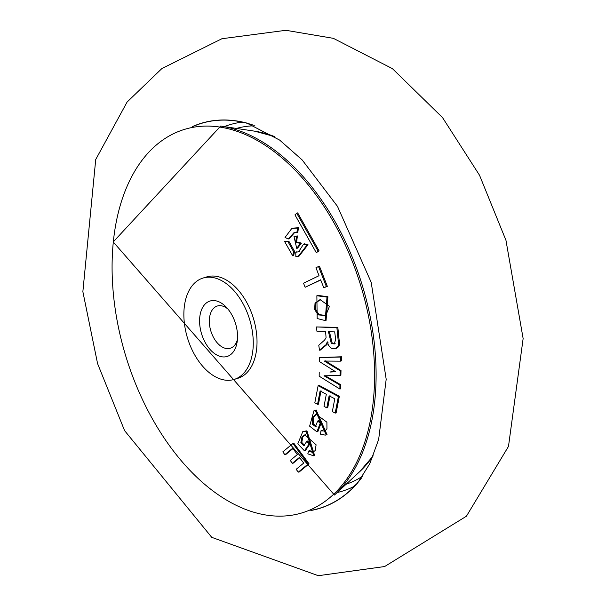 <?xml version="1.0" encoding="UTF-8"?>
<svg xmlns="http://www.w3.org/2000/svg" width="606" height="606" viewBox="0 0 606 606"><rect width="100%" height="100%" fill="white"/><g stroke="black" fill="none" stroke-linecap="round" stroke-linejoin="round"><path stroke-width="0.91" d="M234.189 379.424L237.946 378.265A53.025 32.429 -107.1 0 0 256.702 348.473A53.025 32.429 -107.1 0 0 242.491 295.569A53.025 32.429 -107.1 0 0 206.699 276.919L202.942 278.078A53.025 32.429 -107.1 0 0 184.186 307.871A53.025 32.429 -107.1 0 0 198.404 360.775A53.025 32.429 -107.1 0 0 234.189 379.424A53.025 32.429 -107.1 0 0 252.944 349.632A53.025 32.429 -107.1 0 0 238.734 296.728A53.025 32.429 -107.1 0 0 202.942 278.078M228.015 309.136A22.096 13.514 -107.1 0 0 217.274 306.03A22.096 13.514 -107.1 0 0 209.464 318.438A22.096 13.514 -107.1 0 0 215.388 340.489A22.096 13.514 -107.1 0 0 230.295 348.253A22.096 13.514 -107.1 0 0 237.416 339.64M237.37 340.171A28.997 17.733 72.9 0 1 237.082 342.299A28.997 17.733 72.9 0 1 215.198 354.033A28.997 17.733 72.9 0 1 199.76 317.332A28.997 17.733 72.9 0 1 226.243 307.128A28.997 17.733 72.9 0 1 237.37 340.171M316.423 326.96L337.83 327.316L339.542 344.261L337.868 347.518L334.717 348.692L337.534 347.086L338.587 344.488L336.891 327.672L316.423 326.96L316.938 331.247L325.619 331.603L326.066 337.739L324.543 340.14L318.771 345.238L319.476 350.192L326.21 344.541L327.285 341.807L328.505 345.276L330.831 347.927L332.232 348.617L334.717 348.692M326.21 344.541L327.126 344.359L325.513 345.761L320.279 350.101L319.476 350.192M296.773 213.289L297.667 212.873L319.097 250.876L316.287 252.694L318.105 251.126L296.773 213.289L294.955 214.857L316.287 252.694M303.53 244.195L298.606 251.778L295.773 252.232L295.849 256.649L298.054 256.543L307.045 245.029L303.53 244.195L304.326 243.809L308.007 244.688L298.864 256.361M294.001 236.469L297.379 235.931L296.675 241.93L301.424 243.112L297.576 248.142L296.698 248.308L300.478 243.453L295.72 242.279L296.425 236.279L294.001 236.469L296.698 248.308M292.683 228.159L298.432 227.72L297.834 232.303L296.902 232.446L297.478 228.068L291.774 228.492L285.025 237.476L288.282 238.961L294.274 232.34L296.902 232.446M294.872 232.265L289.191 238.825L288.282 238.961M284.585 241.438L288.918 241.347L294.569 251.361L293.645 255.717L292.736 255.853L293.615 251.687L287.979 241.703L284.585 241.438L292.736 255.853M318.521 266.511L319.43 266.11L327.338 286.335L323.816 287.759L326.361 286.547L318.521 266.511L315.968 267.723L319.021 275.715L303.523 283.184L305.129 287.274L320.627 279.813L323.816 287.759M320.71 280.025L305.129 287.274M316.87 295.743L317.695 295.387L327.899 296.735L326.066 320.385L325.18 320.551L326.998 297.084L316.87 295.751L317.173 318.529L325.187 320.551M330.793 371.804L335.285 371.561M319.604 357.555L341.504 356.775L341.329 360.881L340.458 361.153L340.64 357.04L319.604 357.555L319.468 361.608L335.618 371.736L329.937 372.069M325.202 360.79L341.004 370.546L340.898 375.22L340.034 375.485L340.14 370.819L324.346 361.055L340.458 361.153M324.877 375.538L340.777 384.765L340.761 388.794L339.898 389.06L339.913 385.037L324.021 375.803L340.034 375.485M319.218 372.326L319.165 376.182L339.898 389.06M299.712 457.78L293.228 463.143L292.357 463.287L299.447 457.424L303.697 463.075L296.16 469.317L298.311 472.127L308.075 464.075L292.918 443.524L282.82 451.856L284.85 454.712L292.721 448.19L297.349 454.583L290.259 460.454L292.357 463.287M292.978 448.554L285.714 454.576L284.85 454.712M292.918 443.524L293.766 443.137L309.052 463.848L299.19 471.983L298.311 472.127M313.264 452.031L312.438 452.387L308.643 451.015L309.454 450.622L313.787 451.94M304.826 434.911L305.735 434.729L302.932 436.631L301.773 442.403L304.583 445.387M306.787 441.403L307.613 441.009L310.143 443.66L305.31 450.659L304.424 450.796L309.174 443.91L306.787 441.403L303.75 445.774L300.841 442.683L302.008 436.82L304.81 434.835L316.112 444.819L315.173 450.599L312.438 452.387M303.53 431.381L306.931 430.843L314.665 455.682L313.756 455.856L306.091 431.199L302.78 431.639L297.819 443.797L304.424 450.796M325.498 430.98L320.907 430.896L321.695 430.51L324.483 431.184M316.802 414.049L313.34 417.292L313.181 423.799L316.287 426.223M317.612 421.072L318.423 420.678L321.218 422.829L317.832 431.699L316.915 431.836L320.248 423.102L317.612 421.072L315.476 426.616L312.257 424.102L312.408 417.489L315.946 414.118L326.899 422.193L326.952 428.662L324.763 431.298M313.969 410.747L316.158 409.982L327.058 434.699L325.301 435.123L326.142 434.873L315.332 410.338L313.961 410.732L309.621 426.154L316.915 431.836M330.05 395.657L327.74 407.717L326.808 407.853L329.119 395.801L334.785 398.778L332.33 411.61L335.186 413.087L338.39 396.544L318.135 385.666L314.817 402.793L317.552 404.316L320.112 390.9L326.323 394.294L324.013 406.353L326.808 407.853M321.029 390.764L318.476 404.179L317.552 404.316M318.135 385.666L318.93 385.28L339.36 396.241L336.118 412.951L335.186 413.087M320.392 299.553L315.953 302.947L315.559 309.151L318.998 314.552L325.77 315.514M329.429 331.732L332.194 343.079L334.088 343.776M319.097 250.876L318.105 251.126M296.554 251.861L295.773 252.232M308.007 244.688L307.045 245.029M301.424 243.112L300.478 243.453M296.675 241.93L295.72 242.279M297.379 235.931L296.425 236.279M298.432 227.72L297.478 228.068M294.569 251.361L293.615 251.687M288.918 241.347L287.979 241.703M327.338 286.335L326.361 286.547M315.029 303.151L320.059 299.606L329.452 306.303L325.786 315.559L318.105 314.893L314.628 309.431L315.029 303.151L315.953 302.947M318.998 314.552L318.105 314.893M339.542 344.261L338.587 344.488M339.315 345.238L338.368 345.45M338.466 346.897L337.534 347.086M337.868 347.518L336.951 347.692M336.398 348.329L335.497 348.503M328.104 342.799L327.164 343.019M325.513 345.761L324.596 345.943M337.83 327.316L336.891 327.672M339.504 340.693L338.549 340.951M339.587 342.034L338.633 342.284M332.194 343.079L331.293 343.42L328.444 331.702L334.701 331.891L335.648 339.352L334.345 343.966L331.293 343.42M339.36 396.241L338.39 396.544M320.907 430.896L320.589 434.191L325.301 435.123M327.058 434.699L326.142 434.873M321.218 422.829L320.248 423.102M313.181 423.799L312.257 424.102M313.34 417.292L312.408 417.489M308.643 451.015L307.81 453.856L313.756 455.856M310.143 443.66L309.174 443.91M301.773 442.403L300.841 442.683M302.932 436.631L302.008 436.82M309.052 463.848L308.075 464.075M340.777 384.765L339.913 385.037M336.315 382.227L335.451 382.492M331.899 379.659L331.043 379.924M341.004 370.546L340.14 370.819M327.232 361.987L326.376 362.252M326.445 361.509L325.589 361.774M341.504 356.775L340.64 357.04M310.802 510.525A201.442 123.185 -107.1 0 0 357.798 482.747L369.774 463.711L378.659 439.441L386.189 379.265L371.198 282.358L337.497 206.381L302.167 159.939L279.646 140.084L246.907 123.086A201.442 123.185 -107.1 0 0 192.435 126.593M252.49 124.866A201.321 123.109 -107.1 0 0 245.332 122.813A201.321 123.109 -107.1 0 0 192.95 126.495M311.287 510.32A201.321 123.109 -107.1 0 0 356.646 483.868A201.321 123.109 -107.1 0 0 361.403 478.142M274.806 136.661A185.739 113.587 -107.1 0 0 254.596 131.161L220.698 126.071A201.222 123.056 72.9 0 1 374.879 400.021A201.222 123.056 72.9 0 1 334.451 495.041L359.6 471.748A185.739 113.587 -107.1 0 0 373.205 455.826M373.379 400.089A200.563 122.647 -107.1 0 0 261.171 142.781A200.563 122.647 -107.1 0 0 113.299 242.135A200.563 122.647 -107.1 0 0 225.5 499.442A200.563 122.647 -107.1 0 0 373.379 400.089M315.559 309.151L314.628 309.431M327.899 296.735L326.998 297.084M339.565 343.14L338.618 343.39M316.158 409.982L315.332 410.338M306.931 430.843L306.091 431.199M353.783 486.535A191.663 117.208 72.9 0 1 337.156 492.534M346.117 484.239A186.186 113.86 -107.1 0 0 362.88 475.99M224.341 126.624A191.663 117.208 72.9 0 1 241.461 122.223L245.332 122.813M254.921 125.806A186.186 113.86 -107.1 0 0 236.416 128.434M254.596 131.161L274.753 136.623M220.698 126.071L113.224 241.93L334.451 495.041M373.182 455.886L359.6 471.748M298.591 251.748L299.425 251.384M294.281 232.371L295.152 232.204M334.33 343.943L335.148 343.587M316.87 414.034L315.968 414.216M392.438 68.66L442.539 117.609L479.535 175.263L505.957 240.294L523.137 338.572L508.487 446.402L466.423 516.214L384.628 566.542L318.309 575.7L211.744 537.34L124.586 430.631L97.581 363.615L82.863 291.668L95.725 159.507L127.093 102.05L161.893 68.539L221.917 38.731L285.888 30.3L333.361 38.337L392.438 68.66M356.646 483.868L353.76 486.55"/></g></svg>
